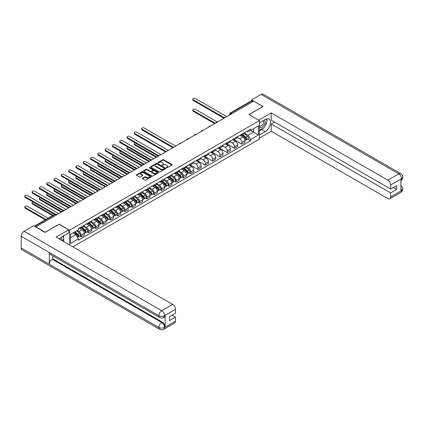<?xml version="1.0" encoding="UTF-8"?>
<svg xmlns="http://www.w3.org/2000/svg" width="424" height="424" viewBox="0 0 424 424"><rect width="100%" height="100%" fill="white"/><g stroke="black" fill="none" stroke-linecap="round" stroke-linejoin="round"><path stroke-width="0.64" d="M166.393 167.846L167.035 167.846L171.921 165.026A0.652 0.376 0 0 0 172.112 164.761A0.652 0.376 0 0 0 171.921 164.496L163.648 159.721A0.652 0.376 0 0 0 162.726 159.721L157.845 162.54L157.845 162.911L159.122 162.546A2.078 1.203 0 0 1 162.063 162.546L162.752 162.943A2.078 1.203 0 0 1 163.362 163.791A2.078 1.203 0 0 1 162.752 164.639L162.122 165.376L163.394 165.016A2.078 1.203 0 0 1 166.335 165.016L167.024 165.413A2.078 1.203 0 0 1 167.634 166.261A2.078 1.203 0 0 1 167.024 167.109L166.393 167.846L166.393 167.475M142.554 178.239A0.652 0.376 0 0 0 142.363 178.504A0.652 0.376 0 0 0 142.554 178.769L144.876 180.11A0.652 0.376 0 0 0 145.792 180.11L151.214 176.978A0.652 0.376 0 0 0 151.405 176.713A0.652 0.376 0 0 0 151.214 176.448L142.946 171.672A0.652 0.376 0 0 0 142.024 171.672L136.602 174.805A0.652 0.376 0 0 0 136.411 175.07A0.652 0.376 0 0 0 136.602 175.335L139.406 176.951A0.652 0.376 0 0 0 140.328 176.951L142.644 175.61A0.652 0.376 0 0 0 142.835 175.345A0.652 0.376 0 0 0 142.644 175.08L141.256 174.28A1.738 1.002 0 0 1 140.747 173.57A1.738 1.002 0 0 1 141.823 172.642A1.738 1.002 0 0 1 143.715 172.859L149.158 176.002A1.738 1.002 0 0 1 149.672 176.713A1.738 1.002 0 0 1 148.596 177.64A1.738 1.002 0 0 1 146.704 177.423L145.792 176.898A0.652 0.376 0 0 0 144.876 176.898L142.554 178.239L142.554 178.769M69.61 230.195L59.169 224.169L45.22 232.225L35.902 226.845L253.6 101.156L262.917 106.535L248.968 114.591L259.403 120.617L69.61 230.195L69.61 244.924M159.17 171.858A0.652 0.376 0 0 0 160.087 171.858L165.508 168.726A0.652 0.376 0 0 0 165.699 168.461A0.652 0.376 0 0 0 165.508 168.196L157.235 163.42A0.652 0.376 0 0 0 156.318 163.42L150.896 166.553A0.652 0.376 0 0 0 150.706 166.817A0.652 0.376 0 0 0 150.896 167.083L159.17 171.858M149.492 167.946L158.353 172.859L152.942 175.987A0.652 0.376 0 0 1 152.02 175.987L143.752 171.206L146.068 169.881L146.068 169.34L143.752 170.676A0.652 0.376 0 0 0 143.561 170.941A0.652 0.376 0 0 0 143.752 171.206L143.752 170.676M146.068 169.881A0.652 0.376 0 0 1 146.99 169.881L146.99 169.34A0.652 0.376 0 0 0 146.068 169.34M146.99 169.34L150.345 171.275A0.652 0.376 0 0 0 151.262 171.275L152.804 170.384A0.652 0.376 0 0 0 152.995 170.119A0.652 0.376 0 0 0 152.804 169.854L149.312 167.84L149.953 167.469L158.364 172.324A0.652 0.376 0 0 1 158.555 172.589A0.652 0.376 0 0 1 158.364 172.854L158.364 172.324M72.912 246.832L259.403 139.157L259.403 120.617M231.923 113.669L230.942 113.102A1.325 0.763 60 0 0 230.28 113.038L251.485 100.79A1.325 0.763 60 0 1 252.148 100.859L230.942 113.102A1.325 0.763 120 0 0 230.004 114.724L230.004 114.777M253.133 101.426L252.148 100.859M241.85 134.212A3.048 1.76 60 0 1 241.219 135.579L244.309 133.798A3.048 1.76 -120 0 0 244.94 132.431M237.467 137.493L239.698 138.781A3.048 1.76 60 0 1 241.85 142.512L244.94 140.726A3.048 1.76 -120 0 0 242.788 136.994L240.572 135.722M244.94 140.726L244.94 142.374L241.85 144.16L234.101 139.687M241.219 135.579A3.048 1.76 60 0 1 239.719 135.442M241.85 142.512L241.85 144.16M234.546 138.431A3.048 1.76 60 0 1 233.916 139.798L237.005 138.012A3.048 1.76 -120 0 0 237.636 136.645M226.798 143.906L234.546 148.379L237.636 146.593L237.636 144.944A3.048 1.76 -120 0 0 235.484 141.213L233.269 139.936M233.916 139.798A3.048 1.76 60 0 1 232.416 139.66M230.163 141.711L232.394 142.999A3.048 1.76 60 0 1 234.546 146.725L234.546 148.379M227.243 142.644A3.048 1.76 60 0 1 226.612 144.012L229.702 142.231A3.048 1.76 -120 0 0 230.333 140.863M219.494 148.119L227.243 152.592L230.333 150.812L230.333 149.158A3.048 1.76 -120 0 0 228.181 145.432L225.966 144.155M226.612 144.012A3.048 1.76 60 0 1 225.112 143.874M222.86 145.925L225.091 147.213A3.048 1.76 60 0 1 227.243 150.944L227.243 152.592M219.939 146.863A3.048 1.76 60 0 1 219.309 148.23L222.399 146.444A3.048 1.76 -120 0 0 223.029 145.077M212.191 152.338L219.939 156.811L223.029 155.025L223.029 153.377A3.048 1.76 -120 0 0 220.877 149.646L218.662 148.368M219.309 148.23A3.048 1.76 60 0 1 217.809 148.093M215.556 150.144L217.788 151.432A3.048 1.76 60 0 1 219.939 155.163L219.939 156.811M212.636 151.082A3.048 1.76 60 0 1 212.005 152.444L215.095 150.663A3.048 1.76 -120 0 0 215.726 149.296M204.887 156.557L212.636 161.025L215.726 159.244L215.726 157.596A3.048 1.76 -120 0 0 213.574 153.864L211.359 152.587M212.005 152.444A3.048 1.76 60 0 1 210.505 152.311M208.248 154.357L210.484 155.645A3.048 1.76 60 0 1 212.636 159.376L212.636 161.025M205.333 155.295A3.048 1.76 60 0 1 204.702 156.663L207.792 154.877A3.048 1.76 -120 0 0 208.423 153.514M197.584 160.77L205.333 165.243L208.423 163.457L208.423 161.809A3.048 1.76 -120 0 0 206.271 158.078L204.055 156.806M204.702 156.663A3.048 1.76 60 0 1 203.202 156.525M200.944 158.576L203.181 159.864A3.048 1.76 60 0 1 205.333 163.595L205.333 165.243M198.029 159.514A3.048 1.76 60 0 1 197.399 160.882L200.488 159.095A3.048 1.76 -120 0 0 201.119 157.728M190.281 164.989L198.029 169.462L201.119 167.676L201.119 166.028A3.048 1.76 -120 0 0 198.967 162.297L196.752 161.019M197.399 160.882A3.048 1.76 60 0 1 195.899 160.744M193.641 162.795L195.877 164.083A3.048 1.76 60 0 1 198.029 167.809L198.029 169.462M190.726 163.728A3.048 1.76 60 0 1 190.095 165.095L193.185 163.314A3.048 1.76 -120 0 0 193.816 161.947M189.242 172.822L190.726 173.676L193.816 171.895L193.816 170.241A3.048 1.76 -120 0 0 191.664 166.515L189.448 165.238M190.095 165.095A3.048 1.76 60 0 1 188.595 164.957M186.337 167.008L188.574 168.296A3.048 1.76 60 0 1 190.726 172.027L190.726 173.676M183.422 167.946A3.048 1.76 60 0 1 182.792 169.314L185.882 167.528A3.048 1.76 -120 0 0 186.512 166.16M181.938 177.036L183.422 177.894L186.512 176.108L186.512 174.46A3.048 1.76 -120 0 0 184.361 170.729L182.145 169.452M182.792 169.314A3.048 1.76 60 0 1 181.292 169.176M179.034 171.227L181.271 172.515A3.048 1.76 60 0 1 183.422 176.246L183.422 177.894M176.119 172.16A3.048 1.76 60 0 1 175.488 173.527L178.578 171.747A3.048 1.76 -120 0 0 179.209 170.379M174.635 181.255L176.119 182.108L179.209 180.327L179.209 178.679A3.048 1.76 -120 0 0 177.052 174.948L174.842 173.67M175.488 173.527A3.048 1.76 60 0 1 173.988 173.395M171.731 175.441L173.962 176.728A3.048 1.76 60 0 1 176.119 180.46L176.119 182.108M168.816 176.379A3.048 1.76 60 0 1 168.185 177.746L171.275 175.96A3.048 1.76 -120 0 0 171.906 174.593M167.332 185.468L168.816 186.327L171.906 184.541L171.906 182.892A3.048 1.76 -120 0 0 169.748 179.161L167.538 177.884M168.185 177.746A3.048 1.76 60 0 1 166.685 177.608M164.427 179.659L166.659 180.947A3.048 1.76 60 0 1 168.816 184.679L168.816 186.327M161.512 180.597A3.048 1.76 60 0 1 160.882 181.965L163.971 180.179A3.048 1.76 -120 0 0 164.602 178.811M160.028 189.687L161.512 190.54L164.602 188.76L164.602 187.111A3.048 1.76 -120 0 0 162.445 183.38L160.235 182.103M160.882 181.965A3.048 1.76 60 0 1 159.382 181.827M157.124 183.873L159.355 185.166A3.048 1.76 60 0 1 161.512 188.892L161.512 190.54M154.209 184.811A3.048 1.76 60 0 1 153.578 186.178L156.668 184.398A3.048 1.76 -120 0 0 157.299 183.03M152.725 193.906L154.209 194.759L157.299 192.973L157.299 191.325A3.048 1.76 -120 0 0 155.142 187.599L152.931 186.322M153.578 186.178A3.048 1.76 60 0 1 152.078 186.041M149.82 188.092L152.052 189.38A3.048 1.76 60 0 1 154.209 193.111L154.209 194.759M146.905 189.03A3.048 1.76 60 0 1 146.275 190.397L149.365 188.611A3.048 1.76 -120 0 0 149.995 187.244M145.421 198.119L146.905 198.978L149.995 197.192L149.995 195.543A3.048 1.76 -120 0 0 147.838 191.812L145.628 190.535M146.275 190.397A3.048 1.76 60 0 1 144.775 190.259M142.517 192.311L144.748 193.598A3.048 1.76 60 0 1 146.905 197.33L146.905 198.978M139.602 193.243A3.048 1.76 60 0 1 138.971 194.611L142.061 192.83A3.048 1.76 -120 0 0 142.692 191.463M138.118 202.338L139.602 203.191L142.692 201.411L142.692 199.762A3.048 1.76 -120 0 0 140.535 196.031L138.325 194.754M138.971 194.611A3.048 1.76 60 0 1 137.471 194.473M135.214 196.524L137.445 197.812A3.048 1.76 60 0 1 139.602 201.543L139.602 203.191M132.299 197.462A3.048 1.76 60 0 1 131.668 198.829L134.758 197.043A3.048 1.76 -120 0 0 135.388 195.676M130.815 206.552L132.299 207.41L135.388 205.624L135.388 203.976A3.048 1.76 -120 0 0 133.231 200.245L131.021 198.967M131.668 198.829A3.048 1.76 60 0 1 130.168 198.692M127.91 200.743L130.142 202.031A3.048 1.76 60 0 1 132.299 205.762L132.299 207.41M124.995 201.681A3.048 1.76 60 0 1 124.365 203.048L127.454 201.262A3.048 1.76 -120 0 0 128.085 199.895M123.511 210.77L124.995 211.624L128.085 209.843L128.085 208.195A3.048 1.76 -120 0 0 125.928 204.463L123.718 203.186M124.365 203.048A3.048 1.76 60 0 1 122.865 202.911M120.607 204.956L122.838 206.25A3.048 1.76 60 0 1 124.995 209.975L124.995 211.624M117.692 205.894A3.048 1.76 60 0 1 117.061 207.262L120.151 205.481A3.048 1.76 -120 0 0 120.782 204.114M116.208 214.989L117.692 215.843L120.782 214.056L120.782 212.408A3.048 1.76 -120 0 0 118.625 208.682L116.415 207.405M117.061 207.262A3.048 1.76 60 0 1 115.561 207.124M113.303 209.175L115.535 210.463A3.048 1.76 60 0 1 117.692 214.194L117.692 215.843M110.388 210.113A3.048 1.76 60 0 1 109.758 211.481L112.848 209.695A3.048 1.76 -120 0 0 113.478 208.327M108.904 219.203L110.388 220.061L113.478 218.275L113.478 216.627A3.048 1.76 -120 0 0 111.321 212.896L109.111 211.618M109.758 211.481A3.048 1.76 60 0 1 108.258 211.343M106 213.394L108.231 214.682A3.048 1.76 60 0 1 110.388 218.408L110.388 220.061M103.085 214.327A3.048 1.76 60 0 1 102.454 215.694L105.544 213.913A3.048 1.76 -120 0 0 106.175 212.546M101.601 223.422L103.085 224.275L106.175 222.494L106.175 220.84A3.048 1.76 -120 0 0 104.018 217.114L101.808 215.837M102.454 215.694A3.048 1.76 60 0 1 100.954 215.556M98.697 217.607L100.928 218.895A3.048 1.76 60 0 1 103.085 222.627L103.085 224.275M95.782 218.546A3.048 1.76 60 0 1 95.151 219.913L98.241 218.127A3.048 1.76 -120 0 0 98.872 216.759M94.298 227.635L95.782 228.494L98.872 226.708L98.872 225.059A3.048 1.76 -120 0 0 96.714 221.328L94.504 220.051M95.151 219.913A3.048 1.76 60 0 1 93.651 219.775M91.393 221.826L93.625 223.114A3.048 1.76 60 0 1 95.782 226.845L95.782 228.494M88.478 222.764A3.048 1.76 60 0 1 87.848 224.132L90.937 222.346A3.048 1.76 -120 0 0 91.568 220.978M86.994 231.854L88.478 232.707L91.568 230.926L91.568 229.278A3.048 1.76 -120 0 0 89.411 225.547L87.201 224.269M87.848 224.132A3.048 1.76 60 0 1 86.348 223.994M84.09 226.04L86.321 227.328A3.048 1.76 60 0 1 88.478 231.059L88.478 232.707M81.175 226.978A3.048 1.76 60 0 1 80.544 228.345L83.634 226.564A3.048 1.76 -120 0 0 84.265 225.197M79.691 236.073L81.175 236.926L84.265 235.14L84.265 233.492A3.048 1.76 -120 0 0 82.108 229.76L79.898 228.488M80.544 228.345A3.048 1.76 60 0 1 79.044 228.207M77.242 230.518L79.018 231.546A3.048 1.76 60 0 1 81.175 235.278L81.175 236.926M247.022 131.228L248.125 131.859L258.47 125.886L253.504 128.753L253.504 132.103L248.125 135.214L244.77 133.274M70.543 237.737L75.928 234.626L78.408 238.924L70.543 243.466L70.543 234.387L78.408 229.845L78.408 228.573L250.605 129.156L250.605 130.428L258.47 134.97L250.605 139.512L248.125 135.214M258.47 125.886L258.47 134.97M78.408 238.924L78.408 240.196L250.605 140.779L250.605 139.512M75.928 234.626L73.029 232.951M247.669 139.088L250.605 140.779M166.574 167.909L167.024 167.65A2.078 1.203 0 0 0 167.634 166.802L167.634 166.261M163.362 163.791L163.362 164.332A2.078 1.203 0 0 1 162.752 165.18L162.302 165.445M171.911 165.031L163.648 160.261A0.652 0.376 0 0 0 162.726 160.261L158.03 162.975M165.498 168.731L157.235 163.961A0.652 0.376 0 0 0 156.318 163.961L150.902 167.088L150.896 166.553M164.358 168.646L164.358 168.275L157.097 164.083L155.788 164.47A2.078 1.203 0 0 0 155.179 165.318A2.078 1.203 0 0 0 155.788 166.166L160.754 169.033A2.078 1.203 0 0 0 163.696 169.033L164.358 168.646L164.358 169.187L164.491 168.461M155.179 165.318L155.179 165.858A2.078 1.203 0 0 0 155.788 166.706L155.788 166.166M164.358 169.187L163.696 169.573A2.078 1.203 0 0 1 160.754 169.573L155.788 166.706M146.99 169.881L150.345 171.815A0.652 0.376 0 0 0 151.262 171.815L152.804 170.925A0.652 0.376 0 0 0 152.995 170.66L152.995 170.119M153.827 173.284A1.738 1.002 0 0 0 155.719 173.501A1.738 1.002 0 0 0 156.79 172.573A1.738 1.002 0 0 0 156.281 171.863L154.363 170.755A0.652 0.376 0 0 0 153.446 170.755L151.909 171.646A0.652 0.376 0 0 0 151.718 171.911A0.652 0.376 0 0 0 151.909 172.176L153.827 173.284L153.827 173.824A1.738 1.002 0 0 0 155.719 174.041A1.738 1.002 0 0 0 156.79 173.114L156.79 172.573M151.718 171.911L151.718 172.451A0.652 0.376 0 0 0 151.909 172.716L151.909 172.176M153.827 173.824L151.909 172.716M149.672 176.713L149.672 177.253A1.738 1.002 0 0 1 148.596 178.181A1.738 1.002 0 0 1 146.704 177.963L145.792 177.439A0.652 0.376 0 0 0 144.876 177.439L142.565 178.774M140.747 173.57L140.747 174.11A1.738 1.002 0 0 0 141.256 174.821L141.256 174.28M142.644 175.08L142.644 175.61L141.256 174.821M151.209 176.983L142.946 172.213A0.652 0.376 0 0 0 142.024 172.213L136.613 175.34M242.062 135.092L245.035 137.747A1.654 0.954 60 0 1 245.554 140.307L244.94 140.667M242.141 135.166L243.54 135.972M217.067 121.847L195.358 109.318A1.521 0.88 -0 0 0 193.699 109.127A1.521 0.88 -0 0 0 192.761 109.938A1.521 0.88 -0 0 0 193.206 110.563L215.26 123.294M242.358 134.922L245.671 137.874A0.795 0.461 60 0 1 245.92 139.104A0.795 0.461 60 0 1 245.851 139.13M242.857 134.636L245.835 137.291A1.654 0.954 60 0 1 246.355 139.851A1.654 0.954 60 0 1 245.851 139.904M244.516 133.639L247.521 136.316A1.654 0.954 60 0 1 248.04 138.876L246.355 139.851M214.65 123.644L193.206 111.263A1.521 0.88 180 0 1 192.761 110.643L192.761 109.938M223.628 118.015L193.206 100.451A1.521 0.88 180 0 1 192.761 99.831L192.761 99.126A1.521 0.88 -0 0 0 193.206 99.751L224.232 117.66M226.776 116.642L195.358 98.506A1.521 0.88 -0 0 0 193.699 98.315A1.521 0.88 -0 0 0 192.761 99.126M263.622 127.804A7.447 4.298 120 0 1 261.56 129.484L265.26 131.62A7.447 4.298 120 0 0 270.125 125.053A7.447 4.298 120 0 0 268.98 119.086A7.447 4.298 120 0 0 265.26 119.457L259.403 122.833M265.26 131.62L259.403 134.996M259.403 138.107L271.249 131.265L271.249 123.993L390.637 192.92L390.637 196.948L401.634 190.54L400.934 190.869L400.934 179.246L401.565 178.743L390.637 185.055A3.975 2.295 -120 0 0 387.828 180.189L398.756 173.877L261.115 94.414L251.586 99.91L263.06 106.535L249.036 114.628M274.577 122.075L271.249 123.993M393.35 187.514L396.673 189.433L396.673 185.595L390.637 189.083L271.249 120.156L271.249 112.885L387.828 180.189M258.635 120.172L271.249 112.885M271.249 131.265L387.828 198.57A3.975 2.295 -120 0 0 389.81 198.766A3.975 2.295 -120 0 0 390.637 196.948M261.115 94.414A4.07 2.353 -60 0 1 263.15 94.208L400.791 173.676A4.07 2.353 -60 0 0 398.756 173.877A3.975 2.295 60 0 1 401.565 178.743M251.586 100.748L251.586 99.91M390.637 189.083L390.637 185.055M396.673 189.433L390.637 192.92M265.101 125.854A7.447 4.298 120 0 0 266.707 121.725M266.829 120.39A7.447 4.298 120 0 0 266.643 118.868M261.56 129.484L259.403 130.725M400.934 188.086L401.565 190.503M400.791 185.436C402.392 186.873 403.06 188.023 402.8 188.881L401.639 190.54M400.791 173.676C402.392 175.101 403.06 176.262 402.8 177.153L401.634 178.785M159.684 317.555A4.07 2.353 -60 0 1 158.841 315.716C160.717 316.617 162.588 316.611 164.459 315.695L163.706 317.55C163.044 318.228 161.703 318.228 159.684 317.555L50.133 254.305A4.07 2.353 -60 0 1 49.29 252.466L21.2 236.248A4.07 2.353 -60 0 1 24.078 231.26L33.607 225.764L45.077 232.384L59.122 224.275L68.72 229.819L68.72 232.924L62.074 236.762A7.447 4.298 120 0 0 59.461 239.067M68.72 229.819L56.079 237.117L172.653 304.416A3.975 2.295 60 0 1 175.462 309.281L175.462 313.31L169.425 316.797L169.425 320.634L175.462 317.152L175.462 321.175A3.975 2.295 60 0 1 174.64 322.998L163.706 329.305A3.975 2.295 -120 0 0 164.533 327.487L175.462 321.175M63.452 241.373L65.02 242.279M63.616 241.277L63.616 238.781M63.616 237.663L63.616 235.871M163.706 329.305C163.076 329.978 161.735 329.983 159.684 329.31L22.043 249.847A4.07 2.353 -60 0 1 21.2 247.982L49.29 264.2A4.07 2.353 -60 0 1 52.168 259.239L161.724 322.489L162.355 322.123A3.975 2.295 60 0 1 165.164 326.989L165.164 315.366A3.975 2.295 60 0 1 164.342 317.184L163.706 317.55M21.2 236.248L21.2 247.982M24.078 231.26L161.724 310.728A4.07 2.353 -60 0 0 158.841 315.716L49.29 252.466L49.29 264.2L158.841 327.45C160.712 328.351 162.583 328.351 164.459 327.45L164.533 327.487M175.462 317.152L172.139 315.228M52.804 255.847L52.804 258.873L162.355 322.123M52.804 258.873L52.168 259.239M259.403 126.967A4.304 2.486 120 0 0 262.827 126.601A4.304 2.486 120 0 0 265.069 121.916A4.304 2.486 120 0 0 264.29 120.013M259.769 122.626A4.304 2.486 120 0 0 259.403 123.4M259.403 124.842A2.947 1.701 120 0 0 260.002 125.902A2.947 1.701 120 0 0 262.271 125.112A2.947 1.701 120 0 0 263.558 122.149A2.947 1.701 120 0 0 262.949 120.798A2.947 1.701 120 0 0 262.938 120.792M260.007 122.483A2.947 1.701 120 0 0 259.403 124.248M265.933 119.118L267.083 120.755L264.555 127.269L259.499 130.184M61.74 240.382A4.304 2.486 120 0 0 61.883 239.221A4.304 2.486 120 0 0 61.167 237.371M60.367 239.592A2.947 1.701 120 0 0 60.372 239.459A2.947 1.701 120 0 0 60.065 238.378M62.72 236.391L63.897 238.06L62.768 240.975M183.634 168.826L186.608 171.482A1.654 0.954 60 0 1 187.127 174.041L186.512 174.397M183.714 168.895L185.113 169.706M135.219 142.872A1.521 0.88 -0 0 0 134.334 143.672A1.521 0.88 -0 0 0 134.779 144.293L156.827 157.028M183.931 168.651L187.244 171.609A0.795 0.461 60 0 1 187.493 172.838A0.795 0.461 60 0 1 187.424 172.865M184.429 168.365L187.403 171.02A1.654 0.954 60 0 1 187.922 173.58A1.654 0.954 60 0 1 187.424 173.633M186.088 167.369L189.088 170.051A1.654 0.954 60 0 1 189.608 172.61L187.922 173.58M156.223 157.378L134.779 144.997A1.521 0.88 180 0 1 134.334 144.377L134.334 143.672M176.331 173.045L179.304 175.7A1.654 0.954 60 0 1 179.824 178.26L179.209 178.615M176.411 173.114L177.81 173.925M127.916 147.091A1.521 0.88 -0 0 0 127.03 147.891A1.521 0.88 -0 0 0 127.476 148.511L149.524 161.242M176.628 172.87L179.94 175.828A0.795 0.461 60 0 1 180.189 177.052A0.795 0.461 60 0 1 180.121 177.084M177.126 172.584L180.099 175.239A1.654 0.954 60 0 1 180.619 177.799A1.654 0.954 60 0 1 180.121 177.852M178.785 171.588L181.785 174.264A1.654 0.954 60 0 1 182.304 176.824L180.619 177.799M148.919 161.592L127.476 149.216A1.521 0.88 180 0 1 127.03 148.591L127.03 147.891M169.028 177.258L172.001 179.914A1.654 0.954 60 0 1 172.52 182.474L171.906 182.834M169.107 177.333L170.506 178.138M120.612 151.31A1.521 0.88 -0 0 0 119.727 152.105A1.521 0.88 -0 0 0 120.172 152.73L142.22 165.461M169.324 177.089L172.637 180.041A0.795 0.461 60 0 1 172.886 181.271A0.795 0.461 60 0 1 172.817 181.297M169.823 176.803L172.796 179.458A1.654 0.954 60 0 1 173.315 182.018A1.654 0.954 60 0 1 172.817 182.071M171.482 175.806L174.481 178.483A1.654 0.954 60 0 1 175.001 181.043L173.315 182.018M141.616 165.811L120.172 153.43A1.521 0.88 180 0 1 119.727 152.81L119.727 152.105M161.724 181.477L164.698 184.133A1.654 0.954 60 0 1 165.217 186.692L164.602 187.048M161.804 181.546L163.203 182.357M113.309 155.523A1.521 0.88 -0 0 0 112.424 156.323A1.521 0.88 -0 0 0 112.869 156.944L134.917 169.674M162.021 181.302L165.334 184.26A0.795 0.461 60 0 1 165.583 185.489A0.795 0.461 60 0 1 165.514 185.516M162.519 181.016L165.493 183.672A1.654 0.954 60 0 1 166.012 186.231A1.654 0.954 60 0 1 165.514 186.284M164.178 180.02L167.178 182.702A1.654 0.954 60 0 1 167.697 185.262L166.012 186.231M134.313 170.029L112.869 157.649A1.521 0.88 180 0 1 112.424 157.028L112.424 156.323M154.421 185.691L157.394 188.351A1.654 0.954 60 0 1 157.913 190.906L157.299 191.266M154.495 185.765L155.899 186.571M106.005 159.742A1.521 0.88 -0 0 0 105.12 160.542A1.521 0.88 -0 0 0 105.565 161.162L127.613 173.893M154.718 185.521L158.03 188.473A0.795 0.461 60 0 1 158.279 189.703A0.795 0.461 60 0 1 158.205 189.735M155.216 185.235L158.189 187.89A1.654 0.954 60 0 1 158.709 190.45A1.654 0.954 60 0 1 158.21 190.503M156.875 184.239L159.874 186.915A1.654 0.954 60 0 1 160.394 189.475L158.709 190.45M127.009 174.243L105.565 161.862A1.521 0.88 180 0 1 105.12 161.242L105.12 160.542M147.117 189.91L150.091 192.565A1.654 0.954 60 0 1 150.61 195.125L149.995 195.48M147.192 189.978L148.596 190.789M98.702 163.956A1.521 0.88 -0 0 0 97.817 164.756A1.521 0.88 -0 0 0 98.262 165.376L120.31 178.107M147.414 189.735L150.727 192.692A0.795 0.461 60 0 1 150.976 193.922A0.795 0.461 60 0 1 150.902 193.948M147.912 189.448L150.886 192.104A1.654 0.954 60 0 1 151.405 194.664A1.654 0.954 60 0 1 150.907 194.717M149.571 188.452L152.571 191.134A1.654 0.954 60 0 1 153.091 193.694L151.405 194.664M119.706 178.462L98.262 166.081A1.521 0.88 180 0 1 97.817 165.461L97.817 164.756M139.814 194.128L142.787 196.784A1.654 0.954 60 0 1 143.307 199.344L142.692 199.699M139.888 194.197L141.293 195.008M91.398 168.174A1.521 0.88 -0 0 0 90.513 168.975A1.521 0.88 -0 0 0 90.959 169.595L113.007 182.325M140.111 193.953L143.423 196.911A0.795 0.461 60 0 1 143.672 198.135A0.795 0.461 60 0 1 143.598 198.167M140.609 193.667L143.582 196.323A1.654 0.954 60 0 1 144.102 198.883A1.654 0.954 60 0 1 143.603 198.936M142.268 192.671L145.268 195.347A1.654 0.954 60 0 1 145.787 197.907L144.102 198.883M112.397 182.675L90.959 170.3A1.521 0.88 180 0 1 90.513 169.674L90.513 168.975M132.511 198.342L135.484 200.997A1.654 0.954 60 0 1 136.003 203.557L135.388 203.918M132.585 198.416L133.989 199.222M84.095 172.393A1.521 0.88 -0 0 0 83.21 173.188A1.521 0.88 -0 0 0 83.655 173.814L105.703 186.544M132.807 198.172L136.12 201.124A0.795 0.461 60 0 1 136.369 202.354A0.795 0.461 60 0 1 136.295 202.381M133.306 197.886L136.279 200.541A1.654 0.954 60 0 1 136.798 203.101A1.654 0.954 60 0 1 136.3 203.154M134.965 196.89L137.964 199.566A1.654 0.954 60 0 1 138.484 202.126L136.798 203.101M105.094 186.894L83.655 174.513A1.521 0.88 180 0 1 83.21 173.893L83.21 173.188M125.207 202.561L128.18 205.216A1.654 0.954 60 0 1 128.7 207.776L128.085 208.131M125.281 202.63L126.686 203.441M76.792 176.607A1.521 0.88 -0 0 0 75.907 177.407A1.521 0.88 -0 0 0 76.352 178.027L98.4 190.758M125.504 202.386L128.817 205.343A0.795 0.461 60 0 1 129.066 206.568A0.795 0.461 60 0 1 128.991 206.599M126.002 202.1L128.976 204.755A1.654 0.954 60 0 1 129.495 207.315A1.654 0.954 60 0 1 128.997 207.368M127.661 201.103L130.661 203.785A1.654 0.954 60 0 1 131.18 206.345L129.495 207.315M97.79 191.113L76.352 178.732A1.521 0.88 180 0 1 75.907 178.107L75.907 177.407M117.904 206.774L120.877 209.435A1.654 0.954 60 0 1 121.397 211.989L120.782 212.35M117.978 206.848L119.383 207.654M69.488 180.825A1.521 0.88 -0 0 0 68.603 181.62A1.521 0.88 -0 0 0 69.048 182.246L91.096 194.976M118.201 206.605L121.513 209.557A0.795 0.461 60 0 1 121.762 210.786A0.795 0.461 60 0 1 121.688 210.818M118.699 206.318L121.672 208.974A1.654 0.954 60 0 1 122.192 211.534A1.654 0.954 60 0 1 121.693 211.587M120.358 205.322L123.358 207.999A1.654 0.954 60 0 1 123.877 210.558L122.192 211.534M90.487 195.326L69.048 182.945A1.521 0.88 180 0 1 68.603 182.325L68.603 181.62M110.6 210.993L113.574 213.648A1.654 0.954 60 0 1 114.093 216.208L113.478 216.563M110.675 211.062L112.079 211.873M62.185 185.039A1.521 0.88 -0 0 0 61.3 185.839A1.521 0.88 -0 0 0 61.745 186.459L83.793 199.19M110.897 210.818L114.21 213.776A0.795 0.461 60 0 1 114.459 215.005A0.795 0.461 60 0 1 114.385 215.032M111.395 210.532L114.369 213.187A1.654 0.954 60 0 1 114.888 215.747A1.654 0.954 60 0 1 114.39 215.8M113.054 209.536L116.054 212.217A1.654 0.954 60 0 1 116.573 214.777L114.888 215.747M83.183 199.545L61.745 187.164A1.521 0.88 180 0 1 61.3 186.544L61.3 185.839M103.297 215.212L106.27 217.867A1.654 0.954 60 0 1 106.79 220.427L106.175 220.782M103.371 215.281L104.776 216.086M54.882 189.258A1.521 0.88 -0 0 0 53.996 190.058A1.521 0.88 -0 0 0 54.442 190.678L76.49 203.409M103.594 215.037L106.906 217.989A0.795 0.461 60 0 1 107.155 219.219A0.795 0.461 60 0 1 107.081 219.25M104.092 214.751L107.065 217.406A1.654 0.954 60 0 1 107.585 219.966A1.654 0.954 60 0 1 107.087 220.019M105.751 213.754L108.751 216.431A1.654 0.954 60 0 1 109.27 218.991L107.585 219.966M75.88 203.758L54.442 191.383A1.521 0.88 180 0 1 53.996 190.758L53.996 190.058M95.994 219.425L98.967 222.081A1.654 0.954 60 0 1 99.486 224.641L98.872 224.996M96.068 219.494L97.472 220.305M47.578 193.471A1.521 0.88 -0 0 0 46.693 194.272A1.521 0.88 -0 0 0 47.138 194.897L69.186 207.627M96.29 219.256L99.603 222.208A0.795 0.461 60 0 1 99.852 223.437A0.795 0.461 60 0 1 99.778 223.464M96.789 218.97L99.762 221.625A1.654 0.954 60 0 1 100.281 224.185A1.654 0.954 60 0 1 99.783 224.238M98.448 217.973L101.447 220.65A1.654 0.954 60 0 1 101.967 223.209L100.281 224.185M68.577 207.977L47.138 195.597A1.521 0.88 180 0 1 46.693 194.976L46.693 194.272M88.685 223.644L91.663 226.299A1.654 0.954 60 0 1 92.183 228.859L91.568 229.214M88.764 223.713L90.169 224.524M40.275 197.69A1.521 0.88 -0 0 0 39.39 198.49A1.521 0.88 -0 0 0 39.835 199.11L61.883 211.841M88.987 223.469L92.3 226.427A0.795 0.461 60 0 1 92.549 227.651A0.795 0.461 60 0 1 92.474 227.683M89.485 223.183L92.459 225.838A1.654 0.954 60 0 1 92.978 228.398A1.654 0.954 60 0 1 92.48 228.451M91.144 222.187L94.144 224.868A1.654 0.954 60 0 1 94.663 227.423L92.978 228.398M61.273 212.191L39.835 199.815A1.521 0.88 180 0 1 39.39 199.19L39.39 198.49M172.504 147.531L142.082 129.967A1.521 0.88 180 0 1 141.637 129.347L141.637 128.647A1.521 0.88 -0 0 0 142.082 129.267L173.109 147.176M175.647 146.158L144.234 128.022A1.521 0.88 -0 0 0 142.575 127.831A1.521 0.88 -0 0 0 141.637 128.647M165.201 151.75L134.779 134.185A1.521 0.88 180 0 1 134.334 133.565L134.334 132.86A1.521 0.88 -0 0 0 134.779 133.481L165.805 151.394M168.344 150.377L136.931 132.24A1.521 0.88 -0 0 0 135.272 132.05A1.521 0.88 -0 0 0 134.334 132.86M157.898 155.963L127.476 138.404A1.521 0.88 180 0 1 127.03 137.779L127.03 137.079A1.521 0.88 -0 0 0 127.476 137.699L158.502 155.613M161.041 154.596L129.627 136.454A1.521 0.88 -0 0 0 127.969 136.268A1.521 0.88 -0 0 0 127.03 137.079M150.594 160.182L120.172 142.618A1.521 0.88 180 0 1 119.727 141.998L119.727 141.293A1.521 0.88 -0 0 0 120.172 141.918L151.198 159.827M153.737 158.809L122.324 140.673A1.521 0.88 -0 0 0 120.665 140.482A1.521 0.88 -0 0 0 119.727 141.293M143.291 164.401L112.869 146.837A1.521 0.88 180 0 1 112.424 146.216L112.424 145.512A1.521 0.88 -0 0 0 112.869 146.132L143.895 164.046M146.434 163.028L115.021 144.891A1.521 0.88 -0 0 0 113.362 144.701A1.521 0.88 -0 0 0 112.424 145.512M135.987 168.614L105.565 151.05A1.521 0.88 180 0 1 105.12 150.43L105.12 149.73A1.521 0.88 -0 0 0 105.565 150.35L136.592 168.259M139.13 167.242L107.717 149.105A1.521 0.88 -0 0 0 106.058 148.914A1.521 0.88 -0 0 0 105.12 149.73M128.679 172.833L98.262 155.269A1.521 0.88 180 0 1 97.817 154.649L97.817 153.944A1.521 0.88 -0 0 0 98.262 154.564L129.288 172.478M131.827 171.46L100.414 153.324A1.521 0.88 -0 0 0 98.755 153.133A1.521 0.88 -0 0 0 97.817 153.944M121.375 177.047L90.959 159.488A1.521 0.88 180 0 1 90.513 158.862L90.513 158.163A1.521 0.88 -0 0 0 90.959 158.783L121.985 176.697M124.523 175.674L93.11 157.537A1.521 0.88 -0 0 0 91.452 157.346A1.521 0.88 -0 0 0 90.513 158.163M114.072 181.265L83.655 163.701A1.521 0.88 180 0 1 83.21 163.081L83.21 162.376A1.521 0.88 -0 0 0 83.655 163.002L114.681 180.91M117.22 179.893L85.807 161.756A1.521 0.88 -0 0 0 84.148 161.565A1.521 0.88 -0 0 0 83.21 162.376M106.769 185.484L76.352 167.92A1.521 0.88 180 0 1 75.907 167.294L75.907 166.595A1.521 0.88 -0 0 0 76.352 167.215L107.378 185.129M109.917 184.111L78.504 165.975A1.521 0.88 -0 0 0 76.845 165.784A1.521 0.88 -0 0 0 75.907 166.595M99.465 189.698L69.048 172.133A1.521 0.88 180 0 1 68.603 171.513L68.603 170.808A1.521 0.88 -0 0 0 69.048 171.434L100.069 189.343M102.613 188.325L71.2 170.188A1.521 0.88 -0 0 0 69.541 169.998A1.521 0.88 -0 0 0 68.603 170.808M92.162 193.916L61.745 176.352A1.521 0.88 180 0 1 61.3 175.732L61.3 175.027A1.521 0.88 -0 0 0 61.745 175.647L92.766 193.561M95.31 192.544L63.897 174.407A1.521 0.88 -0 0 0 62.238 174.216A1.521 0.88 -0 0 0 61.3 175.027M84.858 198.13L54.442 180.571A1.521 0.88 180 0 1 53.996 179.946L53.996 179.246A1.521 0.88 -0 0 0 54.442 179.866L85.463 197.78M88.007 196.757L56.593 178.621A1.521 0.88 -0 0 0 54.935 178.43A1.521 0.88 -0 0 0 53.996 179.246M77.555 202.349L47.138 184.785A1.521 0.88 180 0 1 46.693 184.164L46.693 183.459A1.521 0.88 -0 0 0 47.138 184.085L78.159 201.994M80.703 200.976L49.29 182.839A1.521 0.88 -0 0 0 47.631 182.649A1.521 0.88 -0 0 0 46.693 183.459M70.252 206.568L39.835 189.003A1.521 0.88 180 0 1 39.39 188.378L39.39 187.678A1.521 0.88 -0 0 0 39.835 188.298L70.856 206.212M73.4 205.195L41.987 187.058A1.521 0.88 -0 0 0 40.328 186.867A1.521 0.88 -0 0 0 39.39 187.678M81.382 227.858L84.36 230.513A1.654 0.954 60 0 1 84.88 233.073L84.265 233.433M81.461 227.932L82.865 228.737M32.971 201.909A1.521 0.88 -0 0 0 32.086 202.704A1.521 0.88 -0 0 0 32.531 203.329L53.212 215.265M81.684 227.688L84.996 230.64A0.795 0.461 60 0 1 85.245 231.87A0.795 0.461 60 0 1 85.171 231.896M82.182 227.402L85.155 230.057A1.654 0.954 60 0 1 85.675 232.617A1.654 0.954 60 0 1 85.176 232.67M83.841 226.405L86.841 229.082A1.654 0.954 60 0 1 87.36 231.642L85.675 232.617M52.602 215.62L32.531 204.029A1.521 0.88 180 0 1 32.086 203.409L32.086 202.704M62.948 210.781L32.531 193.217A1.521 0.88 180 0 1 32.086 192.597L32.086 191.892A1.521 0.88 -0 0 0 32.531 192.517L63.552 210.426M66.096 209.408L34.683 191.272A1.521 0.88 -0 0 0 33.024 191.081A1.521 0.88 -0 0 0 32.086 191.892M74.264 232.241L77.057 234.732A1.654 0.954 60 0 1 77.576 237.292L77.497 237.339M74.29 232.225L75.562 232.956M48.06 218.238L27.38 206.303A1.521 0.88 -0 0 0 25.721 206.112A1.521 0.88 -0 0 0 24.783 206.923A1.521 0.88 -0 0 0 25.228 207.543L45.909 219.484M74.56 232.066L77.693 234.859A0.795 0.461 60 0 1 77.942 236.089A0.795 0.461 60 0 1 77.868 236.115M75.059 231.78L77.852 234.271A1.654 0.954 60 0 1 78.371 236.831A1.654 0.954 60 0 1 77.873 236.883M76.744 230.804L79.537 233.301A1.654 0.954 60 0 1 80.057 235.861L78.371 236.831M45.299 219.833L25.228 208.248A1.521 0.88 180 0 1 24.783 207.627L24.783 206.923M54.659 214.427L25.228 197.436A1.521 0.88 180 0 1 24.783 196.816L24.783 196.111A1.521 0.88 -0 0 0 25.228 196.731L55.316 214.104M58.793 213.627L27.38 195.491A1.521 0.88 -0 0 0 25.721 195.3A1.521 0.88 -0 0 0 24.783 196.111M230.052 114.75L230.004 114.724A1.325 0.763 0 0 1 229.617 114.183L229.617 115.005M88.478 231.059L91.568 229.278M95.782 226.845L98.872 225.059M103.085 222.627L106.175 220.84M110.388 218.408L113.478 216.627M117.692 214.194L120.782 212.408M124.995 209.975L128.085 208.195M132.299 205.762L135.388 203.976M139.602 201.543L142.692 199.762M146.905 197.33L149.995 195.543M154.209 193.111L157.299 191.325M161.512 188.892L164.602 187.111M168.816 184.679L171.906 182.892M176.119 180.46L179.209 178.679M183.422 176.246L186.512 174.46M190.726 172.027L193.816 170.241M198.029 167.809L201.119 166.028M205.333 163.595L208.423 161.809M212.636 159.376L215.726 157.596M219.939 155.163L223.029 153.377M227.243 150.944L230.333 149.158M234.546 146.725L237.636 144.944M81.175 235.278L84.265 233.492M79.018 231.546L82.108 229.76M86.321 227.328L89.411 225.547M93.625 223.114L96.714 221.328M100.928 218.895L104.018 217.114M108.231 214.682L111.321 212.896M115.535 210.463L118.625 208.682M122.838 206.25L125.928 204.463M130.142 202.031L133.231 200.245M137.445 197.812L140.535 196.031M144.748 193.598L147.838 191.812M152.052 189.38L155.142 187.599M159.355 185.166L162.445 183.38M166.659 180.947L169.748 179.161M173.962 176.728L177.052 174.948M181.271 172.515L184.361 170.729M188.574 168.296L191.664 166.515M195.877 164.083L198.967 162.297M203.181 159.864L206.271 158.078M210.484 155.645L213.574 153.864M217.788 151.432L220.877 149.646M225.091 147.213L228.181 145.432M232.394 142.999L235.484 141.213M239.698 138.781L242.788 136.994M224.868 117.745A1.325 0.763 120 0 0 224.28 118.084M217.565 121.964A1.325 0.763 120 0 0 216.977 122.297M210.262 126.177A1.325 0.763 120 0 0 209.673 126.516M202.958 130.396A1.325 0.763 120 0 0 202.37 130.735M195.655 134.609A1.325 0.763 120 0 0 195.067 134.949M188.351 138.828A1.325 0.763 120 0 0 187.763 139.167M181.043 143.047A1.325 0.763 120 0 0 180.46 143.381M173.739 147.261A1.325 0.763 120 0 0 173.156 147.6M166.436 151.479A1.325 0.763 120 0 0 165.853 151.813M159.133 155.693A1.325 0.763 120 0 0 158.549 156.032M151.829 159.912A1.325 0.763 120 0 0 151.246 160.251M144.526 164.13A1.325 0.763 120 0 0 143.943 164.464M137.222 168.344A1.325 0.763 120 0 0 136.639 168.683M129.919 172.563A1.325 0.763 120 0 0 129.336 172.897M122.615 176.776A1.325 0.763 120 0 0 122.033 177.115M115.312 180.995A1.325 0.763 120 0 0 114.729 181.334M108.009 185.209A1.325 0.763 120 0 0 107.426 185.548M100.705 189.427A1.325 0.763 120 0 0 100.122 189.767M93.402 193.646A1.325 0.763 120 0 0 92.819 193.98M86.099 197.86A1.325 0.763 120 0 0 85.516 198.199M78.795 202.078A1.325 0.763 120 0 0 78.212 202.418M71.492 206.292A1.325 0.763 120 0 0 70.909 206.631M64.188 210.511A1.325 0.763 120 0 0 63.605 210.85M56.641 214.867L55.655 214.3L34.704 226.395M57.028 214.645L56.318 214.237A1.325 0.763 120 0 0 55.655 214.3A1.325 0.763 60 0 0 54.993 214.237L34.318 226.172M167.024 167.65L167.024 167.109M162.122 165.376L162.122 165.005M162.752 165.18L162.752 164.639M157.845 162.911L157.845 162.54M162.726 160.261L162.726 159.721M163.648 160.261L163.648 159.721M171.921 165.026L171.921 164.496M156.318 163.961L156.318 163.42M157.235 163.961L157.235 163.42M165.508 168.726L165.508 168.196M160.754 169.573L160.754 169.033M163.696 169.573L163.696 169.033M150.345 171.815L150.345 171.275M151.262 171.815L151.262 171.275M152.804 170.925L152.804 170.384M149.953 168.01L149.953 167.469M144.876 177.439L144.876 176.898M145.792 177.439L145.792 176.898M146.704 177.963L146.704 177.423M136.602 175.335L136.602 174.805M142.024 172.213L142.024 171.672M142.946 172.213L142.946 171.672M151.214 176.978L151.214 176.448M245.035 137.747L244.107 138.288M246.084 138.738L245.788 138.913M247.521 136.316L245.835 137.291M193.206 111.263L193.206 110.563M193.206 99.751L193.206 100.451M402.8 188.892C402.758 190.45 402.069 191.637 400.744 192.454A3.975 2.295 -120 0 0 401.565 190.636M400.934 180.566L401.565 178.88M165.164 326.989L164.464 327.45M175.462 309.281L164.464 315.695M164.533 315.732L165.164 315.366M164.533 315.594A3.975 2.295 60 0 0 161.724 310.728L172.653 304.416M159.684 329.31A4.07 2.353 -60 0 1 158.841 327.45A4.07 2.353 -60 0 1 161.724 322.489C163.415 323.623 164.348 325.245 164.533 327.355M186.608 171.482L185.68 172.017M187.657 172.473L187.36 172.648M189.088 170.051L187.403 171.02M134.779 144.997L134.779 144.293M179.304 175.7L178.377 176.236M180.354 176.691L180.057 176.861M181.785 174.264L180.099 175.239M127.476 149.216L127.476 148.511M172.001 179.914L171.073 180.449M173.05 180.905L172.754 181.08M174.481 178.483L172.796 179.458M120.172 153.43L120.172 152.73M164.698 184.133L163.77 184.668M165.747 185.124L165.45 185.293M167.178 182.702L165.493 183.672M112.869 157.649L112.869 156.944M157.394 188.351L156.467 188.887M158.444 189.343L158.147 189.512M159.874 186.915L158.189 187.89M105.565 161.862L105.565 161.162M150.091 192.565L149.163 193.1M151.14 193.556L150.843 193.731M152.571 191.134L150.886 192.104M98.262 166.081L98.262 165.376M142.787 196.784L141.86 197.319M143.837 197.775L143.54 197.944M145.268 195.347L143.582 196.323M90.959 170.3L90.959 169.595M135.484 200.997L134.556 201.532M136.533 201.988L136.237 202.163M137.964 199.566L136.279 200.541M83.655 174.513L83.655 173.814M128.18 205.216L127.253 205.751M129.23 206.207L128.933 206.377M130.661 203.785L128.976 204.755M76.352 178.732L76.352 178.027M120.877 209.435L119.95 209.97M121.927 210.421L121.63 210.596M123.358 207.999L121.672 208.974M69.048 182.945L69.048 182.246M113.574 213.648L112.646 214.184M114.623 214.639L114.326 214.814M116.054 212.217L114.369 213.187M61.745 187.164L61.745 186.459M106.27 217.867L105.343 218.402M107.32 218.858L107.023 219.028M108.751 216.431L107.065 217.406M54.442 191.383L54.442 190.678M98.967 222.081L98.039 222.616M100.016 223.072L99.72 223.247M101.447 220.65L99.762 221.625M47.138 195.597L47.138 194.897M91.663 226.299L90.736 226.835M92.713 227.291L92.416 227.46M94.144 224.868L92.459 225.838M39.835 199.815L39.835 199.11M142.082 129.267L142.082 129.967M134.779 133.481L134.779 134.185M127.476 137.699L127.476 138.404M120.172 141.918L120.172 142.618M112.869 146.132L112.869 146.837M105.565 150.35L105.565 151.05M98.262 154.564L98.262 155.269M90.959 158.783L90.959 159.488M83.655 163.002L83.655 163.701M76.352 167.215L76.352 167.92M69.048 171.434L69.048 172.133M61.745 175.647L61.745 176.352M54.442 179.866L54.442 180.571M47.138 184.085L47.138 184.785M39.835 188.298L39.835 189.003M84.36 230.513L83.433 231.054M85.41 231.504L85.113 231.679M86.841 229.082L85.155 230.057M32.531 204.029L32.531 203.329M32.531 192.517L32.531 193.217M77.057 234.732L76.256 235.193M78.106 235.723L77.809 235.892M79.537 233.301L77.852 234.271M25.228 208.248L25.228 207.543M25.228 196.731L25.228 197.436M224.98 117.681A1.325 1.325 0 0 0 223.278 118.662M217.676 121.895A1.325 1.325 0 0 0 215.975 122.875M210.373 126.114A1.325 1.325 0 0 0 208.672 127.094M203.07 130.332A1.325 1.325 0 0 0 201.368 131.313M195.766 134.546A1.325 1.325 0 0 0 194.065 135.526M188.463 138.765A1.325 1.325 0 0 0 186.761 139.745M181.159 142.978A1.325 1.325 0 0 0 179.458 143.959M173.856 147.197A1.325 1.325 0 0 0 172.155 148.177M166.553 151.416A1.325 1.325 0 0 0 164.851 152.396M159.249 155.629A1.325 1.325 0 0 0 157.548 156.61M151.946 159.848A1.325 1.325 0 0 0 150.244 160.828M144.642 164.062A1.325 1.325 0 0 0 142.941 165.042M137.339 168.28A1.325 1.325 0 0 0 135.638 169.261M130.036 172.494A1.325 1.325 0 0 0 128.334 173.48M122.732 176.713A1.325 1.325 0 0 0 121.031 177.693M115.429 180.931A1.325 1.325 0 0 0 113.727 181.912M108.125 185.145A1.325 1.325 0 0 0 106.424 186.125M100.822 189.364A1.325 1.325 0 0 0 99.121 190.344M93.519 193.577A1.325 1.325 0 0 0 91.817 194.563M86.215 197.796A1.325 1.325 0 0 0 84.514 198.777M78.906 202.015A1.325 1.325 0 0 0 77.21 202.995M71.603 206.228A1.325 1.325 0 0 0 69.907 207.209M64.3 210.447A1.325 1.325 0 0 0 62.604 211.428M56.318 214.237A1.325 1.325 0 0 0 54.993 214.237M230.28 113.038A1.325 1.325 0 0 0 229.617 114.183M389.81 198.766L400.744 192.454M402.8 177.163C402.747 178.705 402.063 179.887 400.744 180.698"/></g></svg>
